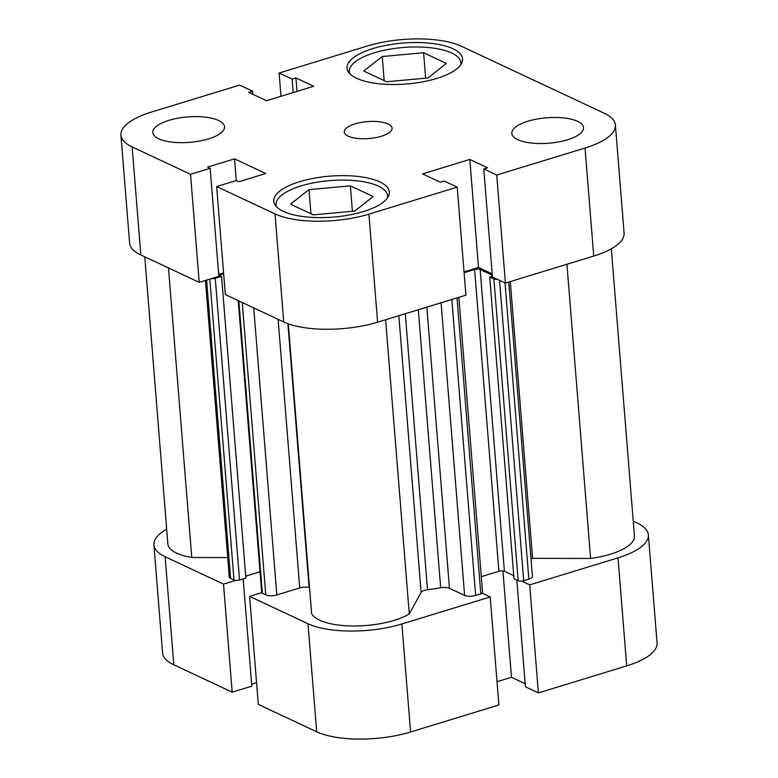<?xml version="1.0" encoding="UTF-8"?>
<svg xmlns="http://www.w3.org/2000/svg" width="778" height="778" viewBox="0 0 778 778"><rect width="100%" height="100%" fill="white"/><g stroke="black" fill="none" stroke-linecap="round" stroke-linejoin="round"><path stroke-width="1.17" d="M276.491 206.763A55.958 19.829 175.4 0 1 276.064 204.838A55.958 19.829 175.4 0 1 301.076 185.923A55.958 19.829 175.4 0 1 357.569 180.895A55.958 19.829 175.4 0 1 387.629 195.862A55.958 19.829 175.4 0 1 387.512 197.836M349.74 73.657A55.958 19.829 175.4 0 1 349.312 71.732A55.958 19.829 175.4 0 1 374.315 52.816A55.958 19.829 175.4 0 1 430.808 47.779A55.958 19.829 175.4 0 1 460.868 62.755A55.958 19.829 175.4 0 1 460.751 64.73M168.884 120.357A35.973 12.749 -4.6 0 0 152.809 132.523A35.973 12.749 -4.6 0 0 172.132 142.141A35.973 12.749 -4.6 0 0 208.446 138.912A35.973 12.749 -4.6 0 0 224.521 126.746A35.973 12.749 -4.6 0 0 205.198 117.128A35.973 12.749 -4.6 0 0 168.884 120.357M527.883 121.232A35.973 12.749 -4.6 0 0 511.807 133.388A35.973 12.749 -4.6 0 0 531.131 143.016A35.973 12.749 -4.6 0 0 567.454 139.777A35.973 12.749 -4.6 0 0 583.529 127.621A35.973 12.749 -4.6 0 0 564.206 117.993A35.973 12.749 -4.6 0 0 527.883 121.232M354.982 123.887A23.982 8.5 -4.6 0 0 344.265 131.997A23.982 8.5 -4.6 0 0 357.141 138.406A23.982 8.5 -4.6 0 0 381.356 136.257A23.982 8.5 -4.6 0 0 392.073 128.146A23.982 8.5 -4.6 0 0 379.187 121.728A23.982 8.5 -4.6 0 0 354.982 123.887M299.676 181.682A57.961 20.539 -4.6 0 0 273.778 201.269A57.961 20.539 -4.6 0 0 304.908 216.78A57.961 20.539 -4.6 0 0 363.423 211.567A57.961 20.539 -4.6 0 0 389.321 191.981A57.961 20.539 -4.6 0 0 358.191 176.47A57.961 20.539 -4.6 0 0 299.676 181.682M372.915 48.576A57.961 20.539 -4.6 0 0 347.017 68.163A57.961 20.539 -4.6 0 0 378.147 83.674A57.961 20.539 -4.6 0 0 436.662 78.461A57.961 20.539 -4.6 0 0 462.56 58.865A57.961 20.539 -4.6 0 0 431.43 43.364A57.961 20.539 -4.6 0 0 372.915 48.576M615.398 125.054L624.092 233.099A67.949 24.079 175.4 0 1 593.731 256.069L505.418 283.085L496.724 175.04L585.037 148.024A67.949 24.079 -4.6 0 0 615.398 125.054A67.949 24.079 -4.6 0 0 604.195 113.209L461.315 46.223A67.949 24.079 -4.6 0 0 367.42 45.999L279.108 73.015L292.081 79.093L295.932 77.917L313.738 86.261L266.523 100.702L248.717 92.358L252.578 91.182L239.605 85.094L151.302 112.12A67.949 24.079 -4.6 0 0 120.93 135.09A67.949 24.079 -4.6 0 0 132.143 146.925L190.522 174.301L199.217 282.346L218.832 276.346L210.138 168.301L190.522 174.301M283.717 321.956L225.328 294.59L216.644 186.545L275.023 213.921A67.949 24.079 -4.6 0 0 368.918 214.144L457.221 187.128L465.915 295.173L377.612 322.189A67.949 24.079 175.4 0 1 283.717 321.956L275.023 213.921M505.418 283.085L492.445 277.007L483.76 168.962L487.611 167.785L469.805 159.432L422.59 173.883L440.397 182.227L444.257 181.05L457.221 187.128M492.202 273.905L478.499 267.476L464.048 271.901M223.587 272.913L218.676 274.41M132.143 146.925L140.837 254.97L199.217 282.346M140.837 254.97A67.949 24.079 175.4 0 1 129.625 243.125L120.93 135.09M496.724 175.04L483.76 168.962M216.644 186.545L236.259 180.545L238.807 181.741L265.736 173.504L234.528 158.868L207.59 167.105L210.138 168.301M280.984 96.287L279.108 73.015M297.021 91.376L295.932 77.917M293.16 92.553L292.081 79.093M252.831 94.284L252.578 91.182M236.269 180.545L234.528 158.868M478.499 267.476L469.805 159.432M386.588 81.748L363.744 71.041L382.241 56.531L423.592 52.729L446.436 63.446L427.929 77.956L386.588 81.748M423.592 52.729L425.634 78.16M382.241 56.531L384.186 80.63M313.339 214.864L290.495 204.147L309.002 189.638L350.353 185.845L373.197 196.552L354.69 211.062L313.339 214.864M350.353 185.845L352.395 211.276M309.002 189.638L310.937 213.736M165.111 556.747L223.5 584.113L232.194 692.157L173.805 664.791A67.949 24.079 175.4 0 1 162.602 652.946L153.908 544.901A67.949 24.079 -4.6 0 0 165.111 556.747L173.805 664.791M410.58 732.001A67.949 24.079 175.4 0 1 316.685 731.777L307.991 623.732A67.949 24.079 -4.6 0 0 401.886 623.966L410.58 732.001L498.893 704.985L490.198 596.94L482.195 593.196M401.886 623.966L490.198 596.94M166.677 529.186A67.949 24.079 -4.6 0 0 153.908 544.901M223.5 584.113L235.598 580.417M238.846 300.921L262.371 593.322A3.997 1.42 175.4 0 1 261.709 592.632L249.612 596.356L307.991 623.732M521.698 581.108L529.701 584.861L618.004 557.845A67.949 24.079 -4.6 0 0 648.375 534.875A67.949 24.079 -4.6 0 0 637.163 523.03L633.234 521.192M648.375 534.875L657.07 642.91A67.949 24.079 175.4 0 1 626.698 665.88L618.004 557.845M516.835 580.087L525.422 686.818L538.395 692.906L626.698 665.88M497.016 681.713L511.477 677.298L525.169 683.716M316.685 731.777L258.306 704.401L249.612 596.356M251.654 684.232L256.565 682.724M232.194 692.157L251.809 686.157L243.183 578.929M529.701 584.861L538.395 692.906M502.919 570.935L511.477 677.298M458.845 297.332L482.593 592.505A3.997 1.42 175.4 0 1 480.804 593.857L475.659 595.433A7.994 2.83 175.4 0 1 464.612 595.403L449.46 588.304A7.994 2.83 -4.6 0 0 440.669 587.75A147.898 52.418 175.4 0 1 427.501 589.753A7.994 2.83 -4.6 0 0 421.112 592.428L409.277 613.939A53.964 19.129 175.4 0 1 394.193 620.358A53.964 19.129 175.4 0 1 311.638 613.706L288.317 323.833M611.323 248.814L634.43 535.993A53.964 19.129 175.4 0 1 610.312 554.237A53.964 19.129 175.4 0 1 590.599 558.468L566.929 264.267M499.534 280.323L523.701 580.738L528.855 579.153L505.019 282.9M523.701 580.738A3.997 1.42 175.4 0 1 518.177 580.719L514.005 578.764L489.722 276.987L492.386 276.171M513.752 575.681L504.416 571.305A3.997 1.42 -4.6 0 0 498.893 571.295L474.609 269.519A3.997 1.42 175.4 0 1 480.133 269.528L504.416 571.305M481.319 576.673L498.893 571.295M309.527 587.516A147.898 52.418 175.4 0 1 309.109 587.429A7.994 2.83 -4.6 0 0 299.744 587.944L278.125 319.34M253.725 307.903L276.822 594.946L299.744 587.944M276.822 594.946A7.994 2.83 175.4 0 1 265.775 594.927L242.25 302.516M262.371 593.322L265.775 594.927M260.037 571.811L245.702 576.197M223.656 273.739L219.046 275.149L221.574 276.336L245.858 578.112L239.536 580.048A3.997 1.42 175.4 0 1 234.013 580.028L230.609 578.433A7.994 2.83 175.4 0 1 229.286 577.043L205.421 280.44M227.721 557.593L191.767 557.505A53.964 19.129 175.4 0 1 167.853 543.783L144.766 256.808M590.599 558.468L532.57 558.332A7.994 2.83 -4.6 0 0 530.975 558.38M508.744 282.074L532.424 576.459A7.994 2.83 175.4 0 1 528.855 579.153M518.177 580.719L493.894 278.942L489.722 276.987M493.894 278.942A3.997 1.42 -4.6 0 0 497.414 279.331M211.324 278.641A3.997 1.42 -4.6 0 0 215.253 278.271L239.536 580.048M221.574 276.336L215.253 278.271M464.116 272.728L474.609 269.519M492.309 275.237L480.133 269.528M409.277 613.939L385.606 319.739M191.767 557.505L168.466 267.924M593.731 256.069L585.037 148.024M368.918 214.144L377.612 322.189M405.289 313.719L427.501 589.753M440.669 587.75L418.301 309.741M287.889 323.677L309.109 587.429M510.31 281.587L532.57 558.332M421.112 592.428L398.842 315.693M234.013 580.028L209.807 279.108M206.598 280.08L230.609 578.433M426.84 307.125L449.46 588.304M464.612 595.403L441.068 302.778M480.804 593.857L456.997 297.896M451.843 299.472L475.659 595.433M387.629 195.862L387.755 197.466M460.868 62.755L460.994 64.36M349.312 71.732L349.439 73.336M276.064 204.838L276.2 206.442M261.709 592.632L238.214 300.629"/></g></svg>
